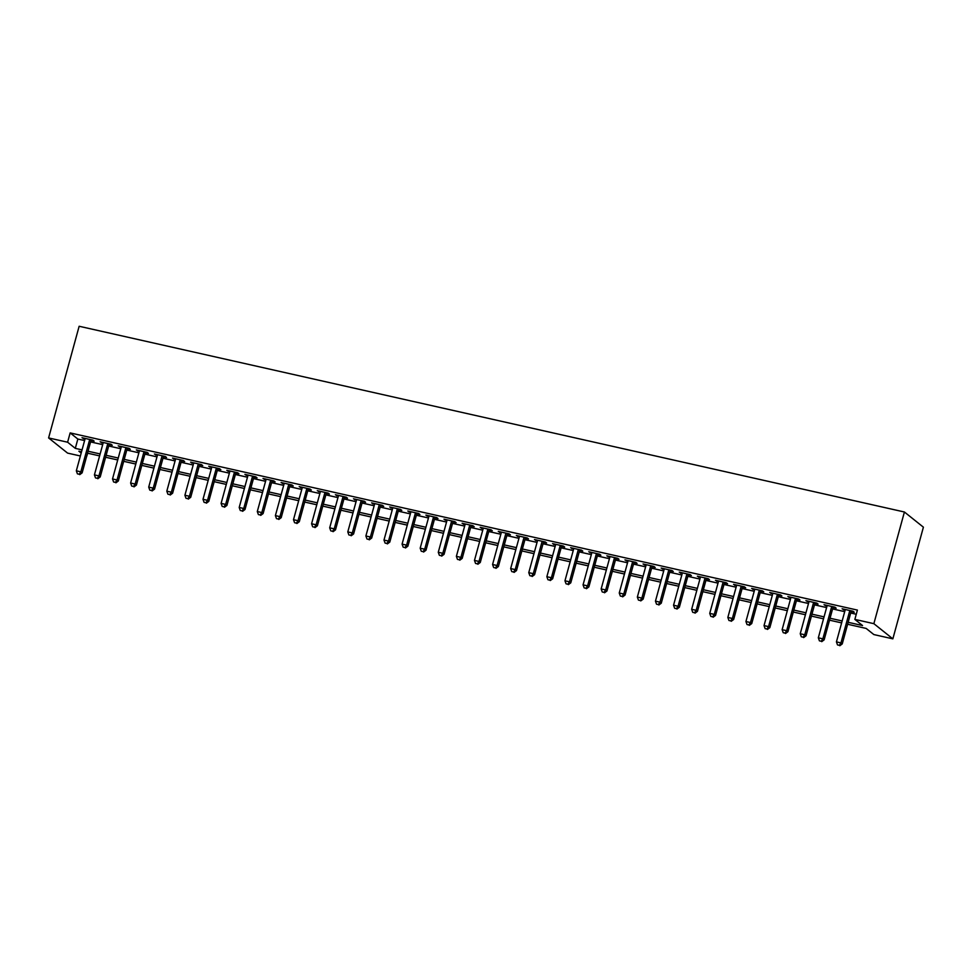 <?xml version="1.0" encoding="UTF-8"?>
<svg xmlns="http://www.w3.org/2000/svg" width="972" height="972" viewBox="0 0 972 972"><rect width="100%" height="100%" fill="white"/><g stroke="black" fill="none" stroke-linecap="round" stroke-linejoin="round"><path stroke-width="1.46" d="M87.735 453.219L86.374 457.326M80.372 455.977L67.59 453.11L48.6 437.935L79.145 326.264L904.41 512.001L923.4 527.176L892.855 638.847L873.852 634.57L866.149 628.422L847.62 624.255M90.991 440.462L94.15 441.179L92.875 440.158L82.013 437.716L84.989 439.113M109.083 444.544L112.254 445.249L110.966 444.228L100.116 441.786L103.093 443.196M127.186 448.614L130.345 449.331L129.069 448.299L118.207 445.856L121.184 447.266M145.278 452.685L148.449 453.402L147.161 452.369L136.311 449.927L139.288 451.336M163.381 456.755L166.552 457.472L165.264 456.451L154.402 454.009L157.379 455.406M181.472 460.837L184.644 461.542L183.356 460.521L172.506 458.079L175.482 459.489M199.576 464.908L202.747 465.624L201.459 464.592L190.597 462.15L193.574 463.559M217.667 468.978L220.838 469.695L219.563 468.662L208.701 466.22L211.677 467.629M235.771 473.048L238.942 473.765L237.654 472.744L226.792 470.302L229.769 471.699M253.874 477.131L257.033 477.835L255.758 476.815L244.895 474.372L247.872 475.782M271.966 481.201L275.137 481.918L273.849 480.885L262.987 478.443L265.964 479.852M290.069 485.271L293.228 485.988L291.952 484.955L281.09 482.513L284.067 483.922M308.16 489.341L311.332 490.058L310.044 489.038L299.182 486.595L302.171 487.993M326.264 493.424L329.423 494.128L328.147 493.108L317.285 490.666L320.262 492.075M344.355 497.494L347.526 498.211L346.239 497.178L335.389 494.736L338.365 496.145M362.459 501.564L365.618 502.281L364.342 501.248L353.48 498.806L356.457 500.216M380.55 505.634L383.721 506.351L382.433 505.331L371.583 502.889L374.56 504.286M398.654 509.717L401.813 510.422L400.537 509.401L389.675 506.959L392.652 508.368M416.745 513.787L419.916 514.504L418.628 513.471L407.778 511.029L410.755 512.438M434.849 517.857L438.008 518.574L436.732 517.541L425.87 515.099L428.846 516.509M452.94 521.928L456.111 522.644L454.823 521.624L443.973 519.182L446.95 520.579M471.043 526.01L474.215 526.715L472.927 525.694L462.065 523.252L465.041 524.661M489.135 530.08L492.306 530.797L491.018 529.764L480.168 527.322L483.145 528.732M507.238 534.15L510.409 534.867L509.121 533.847L498.259 531.392L501.236 532.802M525.33 538.221L528.501 538.938L527.225 537.917L516.363 535.475L519.34 536.872M543.433 542.303L546.604 543.008L545.316 541.987L534.454 539.545L537.431 540.954M561.537 546.373L564.696 547.09L563.42 546.057L552.558 543.615L555.534 545.025M579.628 550.444L582.799 551.16L581.511 550.14L570.649 547.686L573.626 549.095M597.731 554.514L600.89 555.231L599.615 554.21L588.753 551.768L591.729 553.165M615.823 558.596L618.994 559.301L617.706 558.28L606.844 555.838L609.833 557.248M633.926 562.667L637.085 563.383L635.809 562.351L624.947 559.908L627.924 561.318M652.018 566.737L655.189 567.454L653.901 566.433L643.051 563.979L646.028 565.388M670.121 570.807L673.28 571.524L672.004 570.503L661.142 568.061L664.119 569.458M688.212 574.889L691.384 575.594L690.096 574.573L679.246 572.131L682.223 573.541M706.316 578.96L709.475 579.677L708.199 578.644L697.337 576.202L700.314 577.611M724.407 583.03L727.578 583.747L726.291 582.726L715.441 580.272L718.417 581.681M742.511 587.1L745.67 587.817L744.394 586.796L733.532 584.354L736.509 585.752M760.602 591.183L763.773 591.887L762.485 590.867L751.635 588.425L754.612 589.834M778.706 595.253L781.877 595.97L780.589 594.937L769.727 592.495L772.704 593.904M796.797 599.323L799.968 600.04L798.68 599.019L787.83 596.565L790.807 597.974M814.901 603.393L818.072 604.11L816.784 603.09L805.922 600.647L808.898 602.045M832.992 607.476L836.163 608.18L834.887 607.16L824.025 604.718L827.002 606.127M848.155 622.311L862.553 625.555L854.862 619.395L857.401 610.088L70.154 432.905L77.845 439.052L84.588 440.571M90.59 441.92L102.692 444.641M108.694 446.002L120.783 448.724M126.785 450.072L138.887 452.794M144.889 454.143L156.978 456.864M162.98 458.213L175.082 460.935M181.084 462.295L193.185 465.017M199.175 466.366L211.276 469.087M217.278 470.436L229.38 473.157M235.37 474.506L247.471 477.228M253.473 478.589L265.575 481.31M271.565 482.659L283.666 485.38M289.668 486.729L301.77 489.451M307.76 490.799L319.861 493.521M325.863 494.882L337.964 497.603M343.954 498.952L356.056 501.673M362.058 503.022L374.159 505.744M380.149 507.092L392.251 509.814M398.253 511.175L410.354 513.896M416.356 515.245L428.445 517.967M434.448 519.315L446.549 522.037M452.551 523.386L464.64 526.107M470.642 527.468L482.744 530.19M488.746 531.538L500.847 534.26M506.837 535.608L518.939 538.33M524.941 539.679L537.042 542.4M543.032 543.761L555.134 546.483M561.136 547.831L573.237 550.553M579.227 551.902L591.328 554.623M597.33 555.972L609.432 558.693M615.422 560.054L627.523 562.776M633.525 564.125L645.627 566.846M651.617 568.195L663.718 570.916M669.72 572.265L681.822 574.987M687.812 576.347L699.913 579.069M705.915 580.418L718.016 583.139M724.006 584.488L736.108 587.21M742.11 588.558L754.211 591.28M760.213 592.641L772.303 595.362M778.305 596.711L790.406 599.432M796.408 600.781L808.51 603.503M814.5 604.851L826.601 607.585M832.603 608.934L844.704 611.655M850.694 613.004L856.259 614.255M851.095 611.546L854.267 612.263L852.979 611.23L842.117 608.788L845.093 610.197M48.6 437.935L67.603 442.211L75.306 448.359L82.049 449.878M70.154 432.905L67.603 442.211M854.862 619.395L873.864 623.672L904.41 512.001M81.514 451.822L78.89 451.227L81.174 453.049M841.618 622.894L829.517 620.172M823.527 618.824L811.426 616.102M805.423 614.754L793.322 612.032M787.332 610.683L775.231 607.962M769.229 606.601L757.127 603.879M751.137 602.531L739.036 599.809M733.034 598.46L720.932 595.739M714.942 594.39L702.841 591.669M696.839 590.308L684.738 587.586M678.748 586.238L666.646 583.516M660.644 582.167L648.543 579.446M642.553 578.097L630.451 575.375M624.449 574.015L612.348 571.293M606.346 569.944L594.257 567.223M588.254 565.874L576.153 563.153M570.151 561.804L558.05 559.082M552.06 557.721L539.958 555M533.956 553.651L521.855 550.93M515.865 549.581L503.763 546.859M497.761 545.511L485.66 542.789M479.67 541.428L467.568 538.707M461.566 537.358L449.465 534.636M443.475 533.288L431.374 530.566M425.372 529.218L413.27 526.496M407.28 525.135L395.179 522.414M389.177 521.065L377.075 518.343M371.085 516.995L358.984 514.273M352.982 512.924L340.88 510.203M334.89 508.842L322.789 506.12M316.787 504.772L304.686 502.05M298.683 500.702L286.594 497.98M280.592 496.631L268.491 493.91M262.489 492.549L250.387 489.827M244.397 488.479L232.296 485.757M226.294 484.408L214.192 481.687M208.202 480.338L196.101 477.617M190.099 476.256L177.998 473.534M172.008 472.185L159.906 469.464M153.904 468.115L141.803 465.394M135.813 464.045L123.711 461.323M117.709 459.963L105.608 457.241M99.618 455.892L87.516 453.171M892.855 638.847L873.864 623.672M88.039 451.227L100.14 453.948M106.142 455.297L118.244 458.031M124.246 459.379L136.335 462.101M142.337 463.45L154.439 466.171M160.441 467.52L172.53 470.241M178.532 471.59L190.634 474.324M196.636 475.673L208.737 478.394M214.727 479.743L226.828 482.464M232.83 483.813L244.932 486.535M250.922 487.883L263.023 490.617M269.025 491.966L281.127 494.687M287.117 496.036L299.218 498.758M305.22 500.106L317.322 502.828M323.312 504.176L335.413 506.91M341.415 508.259L353.516 510.98M359.506 512.329L371.608 515.051M377.61 516.399L389.711 519.121M395.701 520.47L407.803 523.203M413.805 524.552L425.906 527.274M431.908 528.622L443.997 531.344M450 532.692L462.101 535.414M468.103 536.763L480.192 539.496M486.194 540.845L498.296 543.567M504.298 544.915L516.399 547.637M522.389 548.986L534.491 551.707M540.493 553.056L552.594 555.79M558.584 557.138L570.686 559.86M576.688 561.208L588.789 563.93M594.779 565.279L606.88 568M612.882 569.349L624.984 572.083M630.974 573.431L643.075 576.153M649.077 577.502L661.179 580.223M667.169 581.572L679.27 584.293M685.272 585.654L697.374 588.376M703.364 589.725L715.465 592.446M721.467 593.795L733.568 596.516M739.558 597.865L751.66 600.587M757.662 601.947L769.763 604.669M775.765 606.018L787.855 608.739M793.857 610.088L805.958 612.81M811.96 614.158L824.062 616.88M830.052 618.241L842.153 620.962M77.845 439.052L75.306 448.359M843.599 609.116L843.404 609.821M825.495 605.046L825.301 605.738M807.404 600.975L807.21 601.668M789.3 596.905L789.106 597.598M771.197 592.823L771.015 593.515M753.106 588.753L752.911 589.445M735.002 584.682L734.82 585.375M716.911 580.612L716.716 581.305M698.807 576.53L698.625 577.222M680.716 572.459L680.522 573.152M662.612 568.389L662.43 569.082M644.521 564.319L644.327 565.011M626.418 560.237L626.235 560.929M608.326 556.166L608.132 556.859M590.223 552.096L590.04 552.789M572.131 548.026L571.937 548.718M554.028 543.943L553.833 544.636M535.937 539.873L535.742 540.566M517.833 535.803L517.639 536.495M499.742 531.733L499.547 532.425M481.638 527.65L481.444 528.343M463.535 523.58L463.352 524.273M445.443 519.51L445.249 520.202M427.34 515.439L427.158 516.132M409.248 511.357L409.054 512.05M391.145 507.287L390.963 507.979M373.054 503.217L372.859 503.909M354.95 499.146L354.768 499.839M336.859 495.064L336.664 495.756M318.755 490.994L318.573 491.686M300.664 486.923L300.47 487.616M282.56 482.853L282.378 483.546M264.469 478.771L264.275 479.463M246.366 474.701L246.171 475.393M228.274 470.63L228.08 471.323M210.171 466.56L209.976 467.253M192.079 462.478L191.885 463.17M173.976 458.407L173.781 459.1M155.872 454.337L155.69 455.03M137.781 450.267L137.587 450.959M119.678 446.184L119.495 446.877M101.586 442.114L101.392 442.807M83.483 438.044L83.3 438.737M849.807 610.525L840.95 642.905L836.43 641.885L845.288 609.505M851.29 610.853L842.238 643.926L840.95 642.905L839.322 645.323L837.512 644.922L839.322 645.323M839.832 645.736L842.238 643.926M836.43 641.885L837.512 644.922M831.716 606.443L822.859 638.835L818.327 637.814L827.184 605.435M833.186 606.783L824.135 639.855L822.859 638.835L821.219 641.253L819.408 640.852L821.219 641.253M821.729 641.666L824.135 639.855M818.327 637.814L819.408 640.852M813.613 602.373L804.755 634.765L800.235 633.744L809.093 601.352M815.095 602.701L806.043 635.785L804.755 634.765L803.127 637.182L801.317 636.769L803.127 637.182M803.637 637.596L806.043 635.785M800.235 633.744L801.317 636.769M795.521 598.302L786.664 630.682L782.132 629.662L790.989 597.282M796.991 598.63L787.94 631.715L786.664 630.682L785.024 633.112L783.213 632.699L785.024 633.112M785.534 633.513L787.94 631.715M782.132 629.662L783.213 632.699M777.418 594.232L768.56 626.612L764.041 625.591L772.898 593.212M778.888 594.56L769.848 627.633L768.56 626.612L766.932 629.03L765.122 628.629L766.932 629.03M767.443 629.443L769.848 627.633M764.041 625.591L765.122 628.629M759.326 590.15L750.469 622.542L745.937 621.521L754.794 589.141M760.797 590.49L751.745 623.562L750.469 622.542L748.829 624.96L747.018 624.559L748.829 624.96M749.339 625.373L751.745 623.562M745.937 621.521L747.018 624.559M741.223 586.08L732.366 618.459L727.846 617.451L736.703 585.059M742.693 586.408L733.653 619.492L732.366 618.459L730.737 620.889L728.927 620.476L730.737 620.889M731.248 621.302L733.653 619.492M727.846 617.451L728.927 620.476M723.132 582.009L714.274 614.389L709.742 613.368L718.6 580.989M724.602 582.337L715.55 615.422L714.274 614.389L712.634 616.819L710.824 616.406L712.634 616.819M713.144 617.22L715.55 615.422M709.742 613.368L710.824 616.406M705.028 577.939L696.171 610.319L691.651 609.298L700.508 576.918M706.498 578.267L697.459 611.339L696.171 610.319L694.53 612.737L692.732 612.336L694.53 612.737M695.053 613.15L697.459 611.339M691.651 609.298L692.732 612.336M686.937 573.857L678.067 606.249L673.547 605.228L682.405 572.848M688.407 574.197L679.355 607.269L678.067 606.249L676.439 608.666L674.629 608.265L676.439 608.666M676.949 609.08L679.355 607.269M673.547 605.228L674.629 608.265M668.833 569.786L659.976 602.166L655.456 601.158L664.313 568.766M670.303 570.114L661.264 603.199L659.976 602.166L658.336 604.596L656.525 604.183L658.336 604.596M658.858 605.009L661.264 603.199M655.456 601.158L656.525 604.183M650.742 565.716L641.872 598.096L637.353 597.075L646.21 564.696M652.212 566.044L643.16 599.129L641.872 598.096L640.244 600.526L638.434 600.113L640.244 600.526M640.755 600.927L643.16 599.129M637.353 597.075L638.434 600.113M632.638 561.646L623.781 594.026L619.249 593.005L628.119 560.625M634.109 561.974L625.057 595.046L623.781 594.026L622.141 596.443L620.33 596.043L622.141 596.443M622.663 596.857L625.057 595.046M619.249 593.005L620.33 596.043M614.547 557.563L605.678 589.955L601.158 588.935L610.015 556.555M616.017 557.904L606.965 590.976L605.678 589.955L604.049 592.373L602.239 591.972L604.049 592.373M604.56 592.786L606.965 590.976M601.158 588.935L602.239 591.972M596.443 553.493L587.586 585.873L583.054 584.865L591.924 552.473M597.914 553.821L588.862 586.906L587.586 585.873L585.946 588.303L584.136 587.89L585.946 588.303M586.468 588.716L588.862 586.906M583.054 584.865L584.136 587.89M578.34 549.423L569.483 581.803L564.963 580.782L573.82 548.402M579.822 549.751L570.771 582.836L569.483 581.803L567.855 584.233L566.044 583.82L567.855 584.233M568.365 584.634L570.771 582.836M564.963 580.782L566.044 583.82M560.249 545.353L551.391 577.733L546.859 576.712L555.729 544.332M561.719 545.681L552.667 578.753L551.391 577.733L549.751 580.15L547.941 579.749L549.751 580.15M550.261 580.563L552.667 578.753M546.859 576.712L547.941 579.749M542.145 541.27L533.288 573.662L528.768 572.642L537.625 540.262M543.627 541.611L534.576 574.683L533.288 573.662L531.66 576.08L529.849 575.679L531.66 576.08M532.17 576.493L534.576 574.683M528.768 572.642L529.849 575.679M524.054 537.2L515.196 569.58L510.665 568.571L519.522 536.18M525.524 537.528L516.472 570.613L515.196 569.58L513.556 572.01L511.746 571.597L513.556 572.01M514.067 572.423L516.472 570.613M510.665 568.571L511.746 571.597M505.95 533.13L497.093 565.51L492.573 564.489L501.43 532.109M507.433 533.458L498.381 566.542L497.093 565.51L495.465 567.94L493.655 567.527L495.465 567.94M495.975 568.341L498.381 566.542M492.573 564.489L493.655 567.527M487.859 529.06L479.002 561.439L474.47 560.419L483.327 528.039M489.329 529.388L480.277 562.46L479.002 561.439L477.361 563.857L475.551 563.456L477.361 563.857M477.872 564.27L480.277 562.46M474.47 560.419L475.551 563.456M469.755 524.977L460.898 557.369L456.378 556.349L465.236 523.969M471.226 525.317L462.186 558.39L460.898 557.369L459.27 559.787L457.46 559.374L459.27 559.787M459.78 560.2L462.186 558.39M456.378 556.349L457.46 559.374M451.664 520.907L442.807 553.287L438.275 552.278L447.132 519.886M453.134 521.235L444.083 554.319L442.807 553.287L441.167 555.717L439.356 555.304L441.167 555.717M441.677 556.13L444.083 554.319M438.275 552.278L439.356 555.304M433.561 516.837L424.703 549.216L420.183 548.196L429.041 515.816M435.031 517.165L425.991 550.249L424.703 549.216L423.075 551.646L421.265 551.233L423.075 551.646M423.585 552.047L425.991 550.249M420.183 548.196L421.265 551.233M415.469 512.766L406.612 545.146L402.08 544.126L410.937 511.746M416.939 513.095L407.888 546.167L406.612 545.146L404.972 547.564L403.161 547.163L404.972 547.564M405.482 547.977L407.888 546.167M402.08 544.126L403.161 547.163M397.366 508.684L388.508 541.076L383.989 540.055L392.846 507.676M398.836 509.024L389.796 542.097L388.508 541.076L386.868 543.494L385.07 543.081L386.868 543.494M387.391 543.907L389.796 542.097M383.989 540.055L385.07 543.081M379.274 504.614L370.405 536.994L365.885 535.985L374.742 503.593M380.745 504.942L371.693 538.026L370.405 536.994L368.777 539.424L366.966 539.01L368.777 539.424M369.287 539.837L371.693 538.026M365.885 535.985L366.966 539.01M361.171 500.544L352.314 532.923L347.794 531.903L356.651 499.523M362.641 500.872L353.601 533.956L352.314 532.923L350.673 535.353L348.863 534.94L350.673 535.353M351.196 535.754L353.601 533.956M347.794 531.903L348.863 534.94M343.08 496.473L334.21 528.853L329.69 527.832L338.548 495.453M344.55 496.801L335.498 529.874L334.21 528.853L332.582 531.271L330.772 530.87L332.582 531.271M333.092 531.684L335.498 529.874M329.69 527.832L330.772 530.87M324.976 492.391L316.119 524.783L311.587 523.762L320.456 491.37M326.446 492.731L317.394 525.803L316.119 524.783L314.478 527.201L312.668 526.788L314.478 527.201M315.001 527.614L317.394 525.803M311.587 523.762L312.668 526.788M306.885 488.321L298.015 520.7L293.495 519.692L302.353 487.3M308.355 488.649L299.303 521.733L298.015 520.7L296.387 523.13L294.577 522.717L296.387 523.13M296.897 523.531L299.303 521.733M293.495 519.692L294.577 522.717M288.781 484.25L279.924 516.63L275.392 515.61L284.261 483.23M290.251 484.578L281.2 517.663L279.924 516.63L278.284 519.048L276.473 518.647L278.284 519.048M278.806 519.461L281.2 517.663M275.392 515.61L276.473 518.647M270.678 480.18L261.82 512.56L257.301 511.539L266.158 479.16M272.16 480.508L263.108 513.581L261.82 512.56L260.192 514.978L258.382 514.577L260.192 514.978M260.703 515.391L263.108 513.581M257.301 511.539L258.382 514.577M252.586 476.098L243.729 508.49L239.197 507.469L248.067 475.077M254.056 476.438L245.005 509.51L243.729 508.49L242.089 510.908L240.278 510.494L242.089 510.908M242.599 511.321L245.005 509.51M239.197 507.469L240.278 510.494M234.483 472.028L225.625 504.407L221.106 503.399L229.963 471.007M235.965 472.356L226.913 505.44L225.625 504.407L223.997 506.837L222.187 506.424L223.997 506.837M224.508 507.238L226.913 505.44M221.106 503.399L222.187 506.424M216.392 467.957L207.534 500.337L203.002 499.316L211.86 466.937M217.862 468.285L208.81 501.37L207.534 500.337L205.894 502.755L204.084 502.354L205.894 502.755M206.404 503.168L208.81 501.37M203.002 499.316L204.084 502.354M198.288 463.887L189.431 496.267L184.911 495.246L193.768 462.866M199.77 464.215L190.719 497.287L189.431 496.267L187.803 498.685L185.992 498.284L187.803 498.685M188.313 499.098L190.719 497.287M184.911 495.246L185.992 498.284M180.197 459.805L171.339 492.197L166.807 491.176L175.665 458.784M181.667 460.145L172.615 493.217L171.339 492.197L169.699 494.614L167.889 494.201L169.699 494.614M170.209 495.027L172.615 493.217M166.807 491.176L167.889 494.201M162.093 455.734L153.236 488.114L148.716 487.106L157.573 454.714M163.575 456.062L154.524 489.147L153.236 488.114L151.608 490.544L149.797 490.131L151.608 490.544M152.118 490.945L154.524 489.147M148.716 487.106L149.797 490.131M144.002 451.664L135.144 484.044L130.613 483.023L139.47 450.644M145.472 451.992L136.42 485.077L135.144 484.044L133.504 486.462L131.694 486.061L133.504 486.462M134.014 486.875L136.42 485.077M130.613 483.023L131.694 486.061M125.898 447.594L117.041 479.974L112.521 478.953L121.379 446.573M127.368 447.922L118.329 480.994L117.041 479.974L115.413 482.391L113.603 481.99L115.413 482.391M115.923 482.805L118.329 480.994M112.521 478.953L113.603 481.99M107.807 443.511L98.95 475.903L94.418 474.883L103.275 442.491M109.277 443.852L100.225 476.924L98.95 475.903L97.309 478.321L95.499 477.908L97.309 478.321M97.82 478.734L100.225 476.924M94.418 474.883L95.499 477.908M89.703 439.441L80.846 471.821L76.326 470.813L85.184 438.421M91.174 439.769L82.134 472.854L80.846 471.821L79.206 474.251L77.408 473.838L79.206 474.251M79.728 474.652L82.134 472.854M76.326 470.813L77.408 473.838"/></g></svg>
